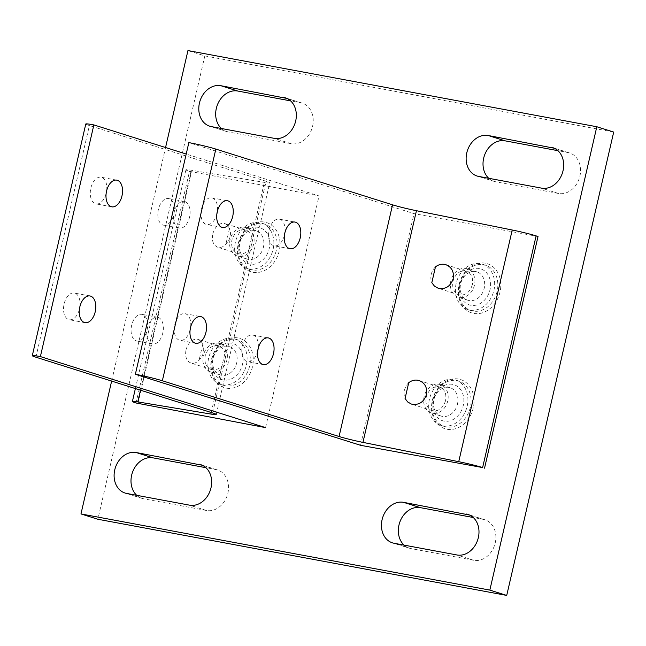 <?xml version="1.0" encoding="UTF-8"?>
<svg xmlns="http://www.w3.org/2000/svg" width="646" height="646" viewBox="0 0 646 646"><rect width="100%" height="100%" fill="white"/><g stroke="black" fill="none" stroke-linecap="round" stroke-linejoin="round"><path stroke-width="0.48" stroke-dasharray="3.23 2.42" d="M231.752 343.212A18.904 15.197 -72.5 0 0 212.534 358.805A18.904 15.197 -72.5 0 0 223.266 379.985A18.904 15.197 -72.5 0 0 242.484 364.384A18.904 15.197 -72.5 0 0 231.752 343.212M228.232 346.288A14.882 11.967 -72.5 0 0 213.091 358.57A14.882 11.967 -72.5 0 0 220.407 374.971A14.882 11.967 -72.5 0 0 221.546 375.253A14.882 11.967 -72.5 0 0 236.686 362.971A14.882 11.967 -72.5 0 0 229.37 346.571A14.882 11.967 -72.5 0 0 228.232 346.288M237.809 337.923A25.8 20.745 -72.5 0 0 211.565 359.208A25.8 20.745 -72.5 0 0 226.221 388.117A25.8 20.745 -72.5 0 0 252.457 366.823A25.8 20.745 -72.5 0 0 237.809 337.923M211.848 359.095A23.821 19.146 107.5 0 1 236.065 339.441A23.821 19.146 107.5 0 1 237.881 339.893A23.821 19.146 107.5 0 1 249.59 366.129A23.821 19.146 107.5 0 1 225.365 385.775A23.821 19.146 107.5 0 1 223.556 385.323A23.821 19.146 107.5 0 1 211.848 359.095M258.497 227.376A18.904 15.197 -72.5 0 0 239.278 242.969A18.904 15.197 -72.5 0 0 250.01 264.141A18.904 15.197 -72.5 0 0 269.229 248.549A18.904 15.197 -72.5 0 0 258.497 227.376M254.976 230.452A14.882 11.967 -72.5 0 0 239.836 242.735A14.882 11.967 -72.5 0 0 247.152 259.127A14.882 11.967 -72.5 0 0 248.29 259.409A14.882 11.967 -72.5 0 0 263.423 247.127A14.882 11.967 -72.5 0 0 256.107 230.735A14.882 11.967 -72.5 0 0 254.976 230.452M264.553 222.079A25.8 20.745 -72.5 0 0 238.309 243.372A25.8 20.745 -72.5 0 0 252.957 272.281A25.8 20.745 -72.5 0 0 279.201 250.987A25.8 20.745 -72.5 0 0 264.553 222.079M238.592 243.259A23.821 19.146 107.5 0 1 262.809 223.605A23.821 19.146 107.5 0 1 264.626 224.057A23.821 19.146 107.5 0 1 276.335 250.285A23.821 19.146 107.5 0 1 252.11 269.939A23.821 19.146 107.5 0 1 250.293 269.487A23.821 19.146 107.5 0 1 238.592 243.259M452.539 384.346A18.904 15.197 -72.5 0 0 433.321 399.939A18.904 15.197 -72.5 0 0 444.052 421.111A18.904 15.197 -72.5 0 0 463.271 405.518A18.904 15.197 -72.5 0 0 452.539 384.346M449.018 387.422A14.882 11.967 -72.5 0 0 433.886 399.704A14.882 11.967 -72.5 0 0 441.202 416.097A14.882 11.967 -72.5 0 0 442.332 416.379A14.882 11.967 -72.5 0 0 457.473 404.097A14.882 11.967 -72.5 0 0 450.157 387.705A14.882 11.967 -72.5 0 0 449.018 387.422M458.595 379.049A25.8 20.745 -72.5 0 0 432.36 400.342A25.8 20.745 -72.5 0 0 447.008 429.243A25.8 20.745 -72.5 0 0 473.243 407.957A25.8 20.745 -72.5 0 0 458.595 379.049M432.634 400.221A23.821 19.146 107.5 0 1 456.851 380.575A23.821 19.146 107.5 0 1 458.668 381.027A23.821 19.146 107.5 0 1 470.377 407.255A23.821 19.146 107.5 0 1 446.16 426.909A23.821 19.146 107.5 0 1 444.343 426.457A23.821 19.146 107.5 0 1 432.634 400.221M479.284 268.502A18.904 15.197 -72.5 0 0 460.065 284.103A18.904 15.197 -72.5 0 0 470.797 305.275A18.904 15.197 -72.5 0 0 490.015 289.674A18.904 15.197 -72.5 0 0 479.284 268.502M475.763 271.578A14.882 11.967 -72.5 0 0 460.63 283.869A14.882 11.967 -72.5 0 0 467.946 300.261A14.882 11.967 -72.5 0 0 469.077 300.543A14.882 11.967 -72.5 0 0 484.217 288.261A14.882 11.967 -72.5 0 0 476.901 271.869A14.882 11.967 -72.5 0 0 475.763 271.578M485.34 263.213A25.8 20.745 -72.5 0 0 459.104 284.498A25.8 20.745 -72.5 0 0 473.752 313.407A25.8 20.745 -72.5 0 0 499.988 292.121A25.8 20.745 -72.5 0 0 485.34 263.213M459.379 284.385A23.821 19.146 107.5 0 1 483.596 264.731A23.821 19.146 107.5 0 1 485.412 265.183A23.821 19.146 107.5 0 1 497.121 291.419A23.821 19.146 107.5 0 1 472.904 311.065A23.821 19.146 107.5 0 1 471.087 310.613A23.821 19.146 107.5 0 1 459.379 284.385M136.734 495.32A21.035 16.909 -72.5 0 0 141.983 498.381A21.035 16.909 -72.5 0 0 143.59 498.777L206.494 510.502A21.035 16.909 -72.5 0 0 227.885 493.14A21.035 16.909 -72.5 0 0 217.549 469.965A21.035 16.909 -72.5 0 0 215.942 469.569L205.912 467.696M221.416 128.497A21.035 16.909 -72.5 0 0 226.673 131.558A21.035 16.909 -72.5 0 0 228.28 131.962L291.185 143.678A21.035 16.909 -72.5 0 0 312.575 126.317A21.035 16.909 -72.5 0 0 302.231 103.15A21.035 16.909 -72.5 0 0 300.632 102.746L290.603 100.881M208.642 358.086A23.821 19.146 -72.5 0 0 220.343 384.313A23.821 19.146 -72.5 0 0 246.376 365.111A23.821 19.146 -72.5 0 0 234.676 338.884A23.821 19.146 -72.5 0 0 208.642 358.086M235.378 242.242A23.821 19.146 -72.5 0 0 247.087 268.47A23.821 19.146 -72.5 0 0 273.121 249.275A23.821 19.146 -72.5 0 0 261.42 223.048A23.821 19.146 -72.5 0 0 235.378 242.242M429.428 399.212A23.821 19.146 -72.5 0 0 441.137 425.439A23.821 19.146 -72.5 0 0 467.171 406.245A23.821 19.146 -72.5 0 0 455.462 380.01A23.821 19.146 -72.5 0 0 429.428 399.212M456.173 283.376A23.821 19.146 -72.5 0 0 467.874 309.604A23.821 19.146 -72.5 0 0 493.915 290.401A23.821 19.146 -72.5 0 0 482.207 264.174A23.821 19.146 -72.5 0 0 456.173 283.376M488.756 178.304A21.035 16.909 -72.5 0 0 494.012 181.356A21.035 16.909 -72.5 0 0 495.611 181.76L558.515 193.477A21.035 16.909 -72.5 0 0 579.914 176.116A21.035 16.909 -72.5 0 0 569.57 152.949A21.035 16.909 -72.5 0 0 567.971 152.545L557.934 150.679M404.073 545.119A21.035 16.909 -72.5 0 0 409.322 548.179A21.035 16.909 -72.5 0 0 410.929 548.583L473.833 560.3A21.035 16.909 -72.5 0 0 495.224 542.939A21.035 16.909 -72.5 0 0 484.888 519.772A21.035 16.909 -72.5 0 0 483.281 519.368L473.252 517.503M226.916 359.887A14.882 11.967 107.5 0 1 210.644 371.886A14.882 11.967 107.5 0 1 203.329 355.494A14.882 11.967 107.5 0 1 219.6 343.494A14.882 11.967 107.5 0 1 226.916 359.887M253.66 244.051A14.882 11.967 107.5 0 1 237.389 256.05A14.882 11.967 107.5 0 1 230.073 239.658A14.882 11.967 107.5 0 1 246.344 227.658A14.882 11.967 107.5 0 1 253.66 244.051M447.71 401.021A14.882 11.967 107.5 0 1 431.439 413.02A14.882 11.967 107.5 0 1 424.115 396.62A14.882 11.967 107.5 0 1 440.394 384.62A14.882 11.967 107.5 0 1 447.71 401.021M474.455 285.177A14.882 11.967 107.5 0 1 458.175 297.176A14.882 11.967 107.5 0 1 450.86 280.784A14.882 11.967 107.5 0 1 467.131 268.784A14.882 11.967 107.5 0 1 474.455 285.177M111.637 381.092L165.562 147.522M613.7 132.067L204.83 55.903L187.946 50.574M204.83 55.903L97.861 519.255M190.134 329.783A13.574 8.035 -79.4 0 1 180.024 340.361A13.574 8.035 -79.4 0 1 179.467 340.224A13.574 8.035 -79.4 0 1 174.703 325.059A13.574 8.035 -79.4 0 1 184.998 313.665A13.574 8.035 -79.4 0 1 185.564 313.811A13.574 8.035 -79.4 0 1 190.618 327.175M216.878 213.947A13.574 8.035 -79.4 0 1 206.768 224.525A13.574 8.035 -79.4 0 1 206.203 224.38A13.574 8.035 -79.4 0 1 201.447 209.223A13.574 8.035 -79.4 0 1 211.743 197.829A13.574 8.035 -79.4 0 1 212.308 197.967A13.574 8.035 -79.4 0 1 217.363 211.339M284.426 235.257A13.574 8.035 -79.4 0 1 274.324 245.827A13.574 8.035 -79.4 0 1 273.759 245.69A13.574 8.035 -79.4 0 1 269.002 230.533A13.574 8.035 -79.4 0 1 279.298 219.139A13.574 8.035 -79.4 0 1 279.855 219.277A13.574 8.035 -79.4 0 1 284.918 232.641M257.689 351.093A13.574 8.035 -79.4 0 1 247.58 361.671A13.574 8.035 -79.4 0 1 247.014 361.526A13.574 8.035 -79.4 0 1 242.258 346.369A13.574 8.035 -79.4 0 1 252.554 334.975A13.574 8.035 -79.4 0 1 253.119 335.121A13.574 8.035 -79.4 0 1 258.174 348.485M472.331 284.765C469.779 292.485 465.322 295.828 458.943 294.794C453.872 292.573 451.885 288.043 452.983 281.196C455.527 273.476 459.992 270.133 466.372 271.167C471.443 273.387 473.429 277.917 472.331 284.765M435.452 266.895A12.387 9.956 -72.5 0 0 431.229 274.34A12.387 9.956 -72.5 0 0 431.811 282.673M445.587 400.601C443.043 408.32 438.577 411.663 432.198 410.638C427.127 408.417 425.141 403.879 426.239 397.04C428.791 389.32 433.248 385.977 439.627 387.002C444.698 389.223 446.685 393.761 445.587 400.601M408.708 382.731A12.387 9.956 -72.5 0 0 404.485 390.176A12.387 9.956 -72.5 0 0 405.066 398.517M538.029 236.493L414.029 213.632L188.85 142.605M360.541 445.304L414.029 213.632M85.789 123.992A19.848 1.155 -167 0 0 89.398 125.534L266.12 181.276A19.848 1.155 13 0 1 269.729 182.81A19.848 1.155 13 0 1 269.681 182.866A19.848 1.155 13 0 1 264.359 182.374L191.273 170.221A19.848 1.155 -167 0 0 185.951 169.736A19.848 1.155 -167 0 0 185.903 169.793A19.848 1.155 -167 0 0 189.512 171.327L319.051 195.94L186.209 154.039M79.91 306.551A13.574 8.035 100.6 0 0 74.855 293.187A13.574 8.035 100.6 0 0 74.29 293.042A13.574 8.035 100.6 0 0 63.994 304.436A13.574 8.035 100.6 0 0 68.751 319.6A13.574 8.035 100.6 0 0 69.316 319.738A13.574 8.035 100.6 0 0 79.426 309.159M106.655 190.715A13.574 8.035 100.6 0 0 101.592 177.343A13.574 8.035 100.6 0 0 101.034 177.206A13.574 8.035 100.6 0 0 90.739 188.6A13.574 8.035 100.6 0 0 95.495 203.756A13.574 8.035 100.6 0 0 96.06 203.902A13.574 8.035 100.6 0 0 106.17 193.324M184.877 201.584A13.574 8.035 -79.4 0 1 189.633 216.741A13.574 8.035 -79.4 0 1 179.338 228.135A13.574 8.035 -79.4 0 1 178.781 227.998A13.574 8.035 -79.4 0 1 174.024 212.841A13.574 8.035 -79.4 0 1 184.312 201.447A13.574 8.035 -79.4 0 1 184.877 201.584M163.05 225.066A13.574 8.035 100.6 0 0 163.616 225.204A13.574 8.035 100.6 0 0 173.903 213.81A13.574 8.035 100.6 0 0 169.147 198.653A13.574 8.035 100.6 0 0 168.59 198.516A13.574 8.035 100.6 0 0 158.294 209.91A13.574 8.035 100.6 0 0 163.05 225.066M158.133 317.42A13.574 8.035 -79.4 0 1 162.889 332.577A13.574 8.035 -79.4 0 1 152.593 343.979A13.574 8.035 -79.4 0 1 152.036 343.834A13.574 8.035 -79.4 0 1 147.28 328.677A13.574 8.035 -79.4 0 1 157.567 317.283A13.574 8.035 -79.4 0 1 158.133 317.42M136.306 340.902A13.574 8.035 100.6 0 0 136.871 341.048A13.574 8.035 100.6 0 0 147.167 329.654A13.574 8.035 100.6 0 0 142.403 314.497A13.574 8.035 100.6 0 0 141.845 314.352A13.574 8.035 100.6 0 0 131.55 325.745A13.574 8.035 100.6 0 0 136.306 340.902M251.819 243.728C252.909 236.872 250.834 232.31 245.609 230.049C239.044 228.959 234.482 232.269 231.914 239.981C230.824 246.829 232.899 251.391 238.132 253.66C244.689 254.75 249.259 251.439 251.819 243.728M212.76 233.941C215.215 226.189 219.244 222.709 224.848 223.5L227.626 225.292L229.492 228.523A12.387 9.956 107.5 0 1 230.065 236.864A12.387 9.956 107.5 0 1 225.85 244.309C223.201 247.006 220.472 247.967 217.654 247.2C213.228 245.189 211.597 240.764 212.76 233.941M225.074 359.564C226.165 352.708 224.097 348.154 218.865 345.885C212.3 344.794 207.737 348.105 205.17 355.817C204.079 362.672 206.155 367.227 211.387 369.496C217.944 370.586 222.515 367.275 225.074 359.564M186.016 349.777C188.471 342.033 192.5 338.552 198.104 339.336L200.882 341.136L202.747 344.358A12.387 9.956 107.5 0 1 203.32 352.7A12.387 9.956 107.5 0 1 199.105 360.145C196.457 362.842 193.727 363.811 190.909 363.044C186.492 361.025 184.853 356.608 186.016 349.777M202.747 344.358L199.105 360.145M229.492 228.523L225.85 244.309M137.945 403.605L191.434 171.933M265.563 427.612L319.051 195.94M215.942 469.569L202.198 465.233M143.59 498.777L126.705 493.455M300.632 102.746L286.889 98.41M228.28 131.962L211.387 126.632M567.971 152.545L554.228 148.217M495.611 181.76L478.726 176.431M483.281 519.368L469.537 515.032M410.929 548.583L394.036 543.254M473.833 560.3L456.94 554.971M558.515 193.477L541.631 188.148M291.185 143.678L274.292 138.349M206.494 510.502L189.601 505.172M140.489 390.192L191.273 170.221M212.631 412.947L266.12 181.276M211.226 412.503L264.359 182.374M136.023 402.999L189.512 171.327M35.91 357.206L89.398 125.534M217.549 469.965L200.656 464.644M141.983 498.381L125.098 493.051M302.231 103.15L285.346 97.821M226.673 131.558L209.788 126.228M220.343 384.313L223.556 385.323M247.087 268.47L250.293 269.487M441.137 425.439L444.343 426.457M467.874 309.604L471.087 310.613M569.57 152.949L552.685 147.619M494.012 181.356L477.119 176.035M484.888 519.772L467.995 514.442M409.322 548.179L392.437 542.85M220.407 374.971L210.644 371.886M247.152 259.127L237.389 256.05M441.202 416.097L431.439 413.02M467.946 300.261L458.175 297.176M476.901 271.869L467.131 268.784M450.157 387.705L440.394 384.62M256.107 230.735L246.344 227.658M229.37 346.571L219.6 343.494M482.207 264.174L485.412 265.183M455.462 380.01L458.668 381.027M261.42 223.048L264.626 224.057M234.676 338.884L237.881 339.893M184.998 313.665L200.72 316.597M211.743 197.829L227.465 200.761M279.298 219.139L295.02 222.071M252.554 334.975L268.276 337.906M458.943 294.794L438.19 288.253M432.198 410.638L411.445 404.089M419.149 380.551L439.627 387.002M445.893 264.707L466.372 271.167M263.31 364.602L247.58 361.671M290.046 248.758L274.324 245.827M222.499 227.449L206.768 224.525M195.754 343.292L180.024 340.361M216.249 414.482L269.729 182.81M85.046 322.669L69.316 319.738M111.782 206.825L96.06 203.902M179.338 228.135L163.616 225.204M152.593 343.979L136.871 341.048M245.609 230.049L224.848 223.5M218.865 345.885L198.104 339.336M211.387 369.496L190.909 363.044M238.132 253.66L217.654 247.2M157.567 317.283L141.845 314.352M184.312 201.447L168.59 198.516M116.756 180.137L101.034 177.206M90.012 295.973L74.29 293.042M135.385 388.585L185.903 169.793"/><path stroke-width="0.97" d="M199.057 464.24A21.035 16.909 107.5 0 1 200.656 464.644A21.035 16.909 107.5 0 1 211 487.811A21.035 16.909 107.5 0 1 189.601 505.172L126.705 493.455A21.035 16.909 107.5 0 1 125.098 493.051A21.035 16.909 107.5 0 1 114.754 469.884A21.035 16.909 107.5 0 1 136.153 452.523L202.198 465.233M205.912 467.696L153.037 457.853A21.035 16.909 -72.5 0 0 131.647 475.214A21.035 16.909 -72.5 0 0 136.734 495.32M283.739 97.417A21.035 16.909 107.5 0 1 285.346 97.821A21.035 16.909 107.5 0 1 295.682 120.988A21.035 16.909 107.5 0 1 274.292 138.349L211.387 126.632A21.035 16.909 107.5 0 1 209.788 126.228A21.035 16.909 107.5 0 1 199.444 103.061A21.035 16.909 107.5 0 1 220.835 85.7L286.889 98.41M290.603 100.881L237.728 91.029A21.035 16.909 -72.5 0 0 216.329 108.391A21.035 16.909 -72.5 0 0 221.416 128.497M551.078 147.223A21.035 16.909 107.5 0 1 552.685 147.619A21.035 16.909 107.5 0 1 563.021 170.786A21.035 16.909 107.5 0 1 541.631 188.148L478.726 176.431A21.035 16.909 107.5 0 1 477.119 176.035A21.035 16.909 107.5 0 1 466.783 152.86A21.035 16.909 107.5 0 1 488.174 135.499L554.228 148.217M557.934 150.679L505.067 140.828A21.035 16.909 -72.5 0 0 483.668 158.189A21.035 16.909 -72.5 0 0 488.756 178.304M466.388 514.038A21.035 16.909 107.5 0 1 467.995 514.442A21.035 16.909 107.5 0 1 478.339 537.609A21.035 16.909 107.5 0 1 456.94 554.971L394.036 543.254A21.035 16.909 107.5 0 1 392.437 542.85A21.035 16.909 107.5 0 1 382.093 519.683A21.035 16.909 107.5 0 1 403.492 502.322L469.537 515.032M473.252 517.503L420.376 507.651A21.035 16.909 -72.5 0 0 398.986 525.012A21.035 16.909 -72.5 0 0 404.073 545.119M165.562 147.522L187.946 50.574L596.815 126.745L489.838 590.097L506.722 595.426L97.861 519.255L80.968 513.933L111.637 381.092M506.722 595.426L613.7 132.067L596.815 126.745M489.838 590.097L80.968 513.933M162.348 380.76A19.848 1.155 -167 0 0 149.783 377.393A19.848 1.155 -167 0 0 135.361 374.276L360.541 445.304L482.619 467.567A19.848 1.155 -167 0 0 471.806 464.627A19.848 1.155 -167 0 0 458.733 461.688L362.955 442.381A19.848 1.155 13 0 1 349.882 439.442A19.848 1.155 13 0 1 339.069 436.502L162.348 380.76L215.837 149.081L392.55 204.822A19.848 1.155 -167 0 0 403.37 207.77A19.848 1.155 -167 0 0 416.444 210.701L512.221 230.008A19.848 1.155 13 0 1 525.295 232.948A19.848 1.155 13 0 1 536.107 235.887L538.029 236.493L484.54 468.172M135.361 374.276L188.85 142.605A19.848 1.155 13 0 1 203.264 145.713A19.848 1.155 13 0 1 215.837 149.081M201.286 316.742A13.574 8.035 100.6 0 0 200.72 316.597A13.574 8.035 100.6 0 0 190.433 327.99A13.574 8.035 100.6 0 0 195.189 343.147A13.574 8.035 100.6 0 0 195.754 343.292A13.574 8.035 100.6 0 0 206.042 331.899A13.574 8.035 100.6 0 0 201.286 316.742M228.03 200.898A13.574 8.035 100.6 0 0 227.465 200.761A13.574 8.035 100.6 0 0 217.177 212.154A13.574 8.035 100.6 0 0 221.933 227.311A13.574 8.035 100.6 0 0 222.499 227.449A13.574 8.035 100.6 0 0 232.786 216.055A13.574 8.035 100.6 0 0 228.03 200.898M295.585 222.208A13.574 8.035 100.6 0 0 295.02 222.071A13.574 8.035 100.6 0 0 284.733 233.464A13.574 8.035 100.6 0 0 289.489 248.621A13.574 8.035 100.6 0 0 290.046 248.758A13.574 8.035 100.6 0 0 300.342 237.365A13.574 8.035 100.6 0 0 295.585 222.208M268.841 338.044A13.574 8.035 100.6 0 0 268.276 337.906A13.574 8.035 100.6 0 0 257.988 349.3A13.574 8.035 100.6 0 0 262.744 364.457A13.574 8.035 100.6 0 0 263.31 364.602A13.574 8.035 100.6 0 0 273.597 353.2A13.574 8.035 100.6 0 0 268.841 338.044M431.811 282.673L434.459 286.154L438.19 288.253C445.522 289.578 450.52 286.404 453.169 278.725C454.203 271.853 451.78 267.186 445.893 264.707C442.187 263.657 438.707 264.384 435.452 266.895L431.811 282.673M405.066 398.517L407.715 401.99L411.445 404.089C418.778 405.422 423.776 402.248 426.425 394.561C427.458 387.689 425.036 383.021 419.149 380.551C415.443 379.501 411.962 380.228 408.708 382.731L405.066 398.517M258.174 348.485A13.574 8.035 -79.4 0 1 257.689 351.093M284.918 232.641A13.574 8.035 -79.4 0 1 284.426 235.257M217.363 211.339A13.574 8.035 -79.4 0 1 216.878 213.947M190.618 327.175A13.574 8.035 -79.4 0 1 190.134 329.783M32.558 355.55A19.848 1.155 13 0 1 40.383 356.584L93.864 124.912A19.848 1.155 -167 0 0 86.047 123.879A19.848 1.155 -167 0 0 85.789 123.992L32.3 355.671A19.848 1.155 13 0 1 32.558 355.55M40.383 356.584L265.563 427.612L136.023 402.999A19.848 1.155 13 0 1 132.414 401.465A19.848 1.155 13 0 1 132.462 401.408A19.848 1.155 13 0 1 137.784 401.901L210.871 414.054A19.848 1.155 -167 0 0 216.2 414.538A19.848 1.155 -167 0 0 216.249 414.482A19.848 1.155 -167 0 0 212.631 412.947L35.91 357.206A19.848 1.155 13 0 1 32.3 355.671M90.577 296.118A13.574 8.035 -79.4 0 1 95.333 311.275A13.574 8.035 -79.4 0 1 85.046 322.669A13.574 8.035 -79.4 0 1 84.481 322.524A13.574 8.035 -79.4 0 1 79.724 307.367A13.574 8.035 -79.4 0 1 90.012 295.973A13.574 8.035 -79.4 0 1 90.577 296.118M79.426 309.159A13.574 8.035 100.6 0 0 79.91 306.551M117.322 180.274A13.574 8.035 -79.4 0 1 122.078 195.431A13.574 8.035 -79.4 0 1 111.782 206.825A13.574 8.035 -79.4 0 1 111.225 206.688A13.574 8.035 -79.4 0 1 106.469 191.531A13.574 8.035 -79.4 0 1 116.756 180.137A13.574 8.035 -79.4 0 1 117.322 180.274M106.17 193.324A13.574 8.035 100.6 0 0 106.655 190.715M186.209 154.039L93.864 124.912M420.376 507.651L403.492 502.322M505.067 140.828L488.174 135.499M237.728 91.029L220.835 85.7M153.037 457.853L136.153 452.523M482.619 467.567L536.107 235.887M362.955 442.381L416.444 210.701M339.069 436.502L392.55 204.822M458.733 461.688L512.221 230.008M137.784 401.901L140.489 390.192M210.871 414.054L211.226 412.503M132.414 401.465L135.385 388.585"/></g></svg>
